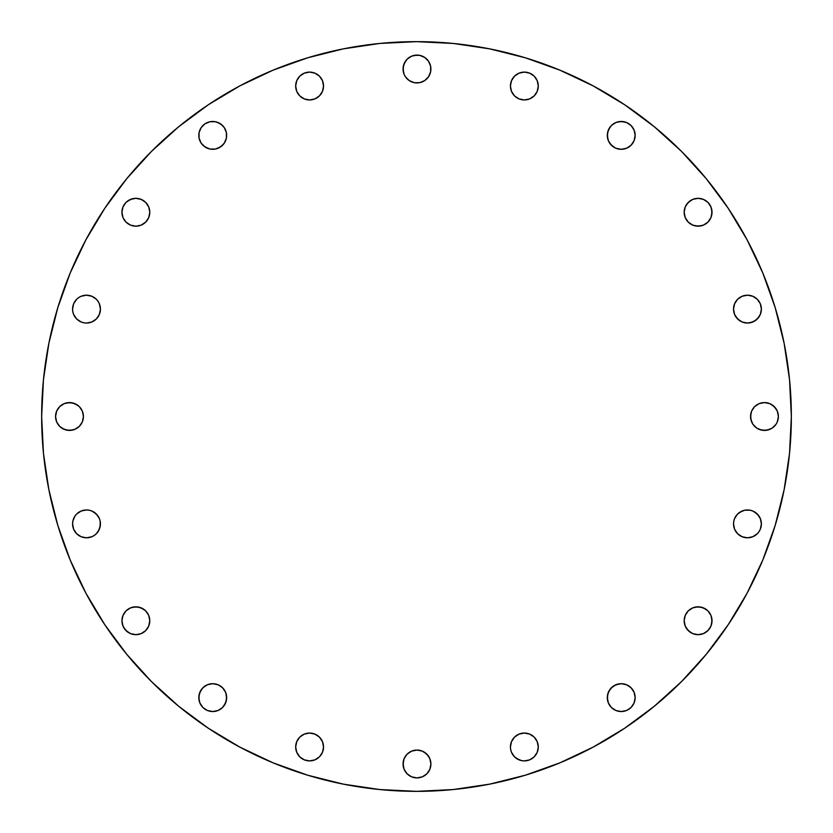 <?xml version="1.0" encoding="UTF-8"?>
<svg xmlns="http://www.w3.org/2000/svg" width="833" height="833" viewBox="0 0 833 833"><rect width="100%" height="100%" fill="white"/><g stroke="black" fill="none" stroke-linecap="round" stroke-linejoin="round"><path stroke-width="1.25" d="M121.941 212.259A13.922 13.922 0 0 1 135.862 198.327A13.922 13.922 0 0 1 149.784 212.259L148.722 206.928L145.702 202.409L141.183 199.389L135.862 198.327L130.531 199.389L126.012 202.409L122.992 206.928L121.941 212.259L122.992 217.58L126.012 222.099L130.531 225.118L135.862 226.18L141.183 225.118L145.702 222.099L148.722 217.58L149.784 212.259A13.922 13.922 0 0 1 135.862 226.18A13.922 13.922 0 0 1 121.941 212.259M210.02 149.034L215.445 149.034L220.464 146.952L224.306 143.12L226.389 138.101L226.389 132.666L224.306 127.647L220.464 123.805L215.445 121.722L210.02 121.722L205.001 123.805L201.159 127.647L199.077 132.666L199.077 138.101L201.159 143.12L205.001 146.952L210.02 149.034A13.922 13.922 0 0 0 212.738 149.305A13.922 13.922 0 0 1 198.806 135.383A13.922 13.922 0 0 1 212.738 121.462A13.922 13.922 0 0 0 199.868 140.694M199.878 140.725A13.922 13.922 0 0 0 209.989 149.034M306.888 99.679L309.605 99.95A13.922 13.922 0 0 1 295.673 86.028A13.922 13.922 0 0 1 309.605 72.096L304.274 73.158L299.755 76.178L296.735 80.697L295.673 86.028L296.735 91.349L299.755 95.868L304.274 98.888L309.605 99.95L314.926 98.888L319.445 95.868L322.465 91.349L323.527 86.028L322.465 80.697L319.445 76.178L314.926 73.158L309.605 72.096A13.922 13.922 0 0 1 323.527 86.028A13.922 13.922 0 0 1 309.605 99.95L312.313 99.679M419.697 55.363L416.979 55.093A13.922 13.922 0 0 1 430.9 69.014A13.922 13.922 0 0 1 416.979 82.936A13.922 13.922 0 0 1 403.057 69.014A13.922 13.922 0 0 1 416.979 55.093L411.648 56.155L407.139 59.174L404.12 63.693L403.057 69.014L404.12 74.345L405.4 76.751L409.242 80.593L414.261 82.675L419.697 82.675L424.715 80.593L428.558 76.751L430.63 71.732L430.63 66.296L428.558 61.278L424.715 57.435L419.697 55.363L414.261 55.363M524.353 99.95A13.922 13.922 0 0 1 510.431 86.028A13.922 13.922 0 0 1 524.353 72.096L519.032 73.158L514.513 76.178L511.493 80.697L510.431 86.028L511.493 91.349L514.513 95.868L519.032 98.888L524.353 99.95L529.684 98.888L534.203 95.868L537.223 91.349L538.285 86.028L537.223 80.697L534.203 76.178L529.684 73.158L524.353 72.096A13.922 13.922 0 0 1 538.285 86.028A13.922 13.922 0 0 1 524.353 99.95A13.922 13.922 0 0 0 529.663 98.898M631.07 125.533L626.551 122.513L621.22 121.462A13.922 13.922 0 0 1 635.152 135.383A13.922 13.922 0 0 1 621.22 149.305A13.922 13.922 0 0 1 607.299 135.383A13.922 13.922 0 0 1 621.22 121.462L615.899 122.513L611.38 125.533L608.361 130.052L607.299 135.383L608.361 140.704L611.38 145.223L615.899 148.243L621.22 149.305L626.551 148.243L631.07 145.223L634.09 140.704L635.152 135.383L634.09 130.052L631.07 125.533L626.551 122.513L623.938 121.722L618.513 121.722M709.674 219.985L710.965 217.58L712.017 212.259A13.922 13.922 0 0 1 698.096 226.18A13.922 13.922 0 0 1 684.174 212.259A13.922 13.922 0 0 1 698.096 198.327A13.922 13.922 0 0 1 712.017 212.259L710.965 206.928L707.946 202.409L703.427 199.389L698.096 198.327L692.775 199.389L688.256 202.409L685.236 206.928L684.174 212.259L685.236 217.58L688.256 222.099L692.775 225.118L698.096 226.18L703.427 225.118L707.946 222.099L710.965 217.58L711.757 214.966L711.757 209.541M733.529 309.126A13.922 13.922 0 0 1 747.451 295.194A13.922 13.922 0 0 1 761.383 309.126L760.321 303.795L757.301 299.276L752.782 296.256L747.451 295.194L742.13 296.256L737.611 299.276L734.591 303.795L733.529 309.126L734.591 314.447L737.611 318.966L742.13 321.986L747.451 323.048L752.782 321.986L757.301 318.966L760.321 314.447L761.383 309.126A13.922 13.922 0 0 1 747.451 323.048A13.922 13.922 0 0 1 733.529 309.126M754.615 406.65L751.595 411.169L750.543 416.5A13.922 13.922 0 0 1 764.465 402.578A13.922 13.922 0 0 1 778.386 416.5L777.324 411.169L774.305 406.65L769.786 403.641L764.465 402.578L759.134 403.641L754.615 406.65L751.595 411.169L750.804 413.782L750.804 419.218L752.886 424.236L756.728 428.079L761.747 430.151L767.183 430.151L772.201 428.079L776.044 424.236L777.324 421.831L778.386 416.5L777.324 411.169M733.8 521.177A13.922 13.922 0 0 0 733.529 523.874A13.922 13.922 0 0 1 747.451 509.952A13.922 13.922 0 0 1 761.383 523.874A13.922 13.922 0 0 0 760.331 518.584M735.862 516.168A13.922 13.922 0 0 0 733.8 521.146L733.529 523.874L734.591 529.205L737.611 533.724L742.13 536.744L747.451 537.806L752.782 536.744L757.301 533.724L759.03 531.61L760.321 529.205L761.383 523.874L760.321 518.553A13.922 13.922 0 0 0 750.2 510.223M760.321 518.553L757.301 514.034L752.782 511.014L750.169 510.223A13.922 13.922 0 0 0 744.764 510.212L742.13 511.014L737.611 514.034L734.591 518.553L733.8 521.166M744.712 510.223A13.922 13.922 0 0 0 737.621 514.023L734.591 518.553M737.601 514.044A13.922 13.922 0 0 0 735.893 516.116M707.946 630.591L710.965 626.072L712.017 620.741A13.922 13.922 0 0 1 698.096 634.673A13.922 13.922 0 0 1 684.174 620.741A13.922 13.922 0 0 1 698.096 606.82A13.922 13.922 0 0 1 712.017 620.741L710.965 615.42L707.946 610.901L703.427 607.882L698.096 606.82L692.775 607.882L688.256 610.901L685.236 615.42L684.174 620.741L685.236 626.072L688.256 630.591L692.775 633.611L698.096 634.673L703.427 633.611L707.946 630.591L710.965 626.072L711.757 623.459L711.757 618.034M609.652 705.353L611.38 707.467L615.899 710.487L621.22 711.538A13.922 13.922 0 0 1 607.299 697.617A13.922 13.922 0 0 1 621.22 683.695L615.899 684.757L611.38 687.777L608.361 692.296L607.299 697.617L608.361 702.948L611.38 707.467L615.899 710.487L621.22 711.538L626.551 710.487L631.07 707.467L634.09 702.948L635.152 697.617L634.09 692.296L631.07 687.777L626.551 684.757L621.22 683.695A13.922 13.922 0 0 1 635.152 697.617A13.922 13.922 0 0 1 621.22 711.538L623.938 711.278M514.502 737.143A13.922 13.922 0 0 0 511.493 741.651L510.431 746.972L510.702 749.69L511.493 752.303L514.513 756.822A13.922 13.922 0 0 0 516.595 758.54L521.645 760.633A13.922 13.922 0 0 0 524.353 760.904A13.922 13.922 0 0 1 510.431 746.972A13.922 13.922 0 0 1 524.353 733.05L519.032 734.112A13.922 13.922 0 0 0 516.647 735.383M524.321 733.05A13.922 13.922 0 0 0 521.656 733.321M521.635 733.321A13.922 13.922 0 0 0 519.053 734.102M516.606 735.414A13.922 13.922 0 0 0 514.523 737.122M511.493 752.303A13.922 13.922 0 0 0 514.502 756.812M516.647 758.571A13.922 13.922 0 0 0 521.625 760.633M409.242 775.565L411.648 776.845L416.979 777.907A13.922 13.922 0 0 1 403.057 763.986A13.922 13.922 0 0 1 416.979 750.064L411.648 751.116L407.139 754.136L404.12 758.655L403.057 763.986L404.12 769.307L407.139 773.826L411.648 776.845L416.979 777.907L422.31 776.845L426.829 773.826L429.838 769.307L430.9 763.986L429.838 758.655L426.829 754.136L422.31 751.116L416.979 750.064A13.922 13.922 0 0 1 430.9 763.986A13.922 13.922 0 0 1 416.979 777.907L419.697 777.637M312.313 733.321L309.605 733.05A13.922 13.922 0 0 1 323.527 746.972A13.922 13.922 0 0 1 309.605 760.904A13.922 13.922 0 0 1 295.673 746.972A13.922 13.922 0 0 1 309.605 733.05L304.274 734.112L299.755 737.132L296.735 741.651L295.673 746.972L296.735 752.303L299.755 756.822L304.274 759.842L309.605 760.904L314.926 759.842L319.445 756.822L322.465 752.303L323.527 746.972L322.465 741.651L319.445 737.132L314.926 734.112L309.605 733.05L306.888 733.321M202.888 707.467L207.407 710.487L212.738 711.538A13.922 13.922 0 0 1 198.806 697.617A13.922 13.922 0 0 1 212.738 683.695L207.407 684.757L202.888 687.777L199.868 692.296L198.806 697.617L199.868 702.948L202.888 707.467L207.407 710.487L212.738 711.538L218.059 710.487L222.578 707.467L225.597 702.948L226.659 697.617L225.597 692.296L222.578 687.777L218.059 684.757L212.738 683.695A13.922 13.922 0 0 1 226.659 697.617A13.922 13.922 0 0 1 212.738 711.538L218.059 710.487A13.922 13.922 0 0 1 212.759 711.538M121.941 620.741A13.922 13.922 0 0 1 135.862 606.82A13.922 13.922 0 0 1 149.784 620.741L148.722 615.42L145.702 610.901L141.183 607.882L135.862 606.82L130.531 607.882L126.012 610.901L122.992 615.42L121.941 620.741L122.992 626.072L126.012 630.591L130.531 633.611L135.862 634.673L141.183 633.611L145.702 630.591L148.722 626.072L149.784 620.741A13.922 13.922 0 0 1 135.862 634.673A13.922 13.922 0 0 1 121.941 620.741M72.846 521.187A13.922 13.922 0 0 0 72.575 523.874A13.922 13.922 0 0 1 86.507 509.952A13.922 13.922 0 0 1 100.429 523.874A13.922 13.922 0 0 0 99.377 518.574M99.356 518.522A13.922 13.922 0 0 0 89.246 510.223L86.507 509.952L81.176 511.014L76.657 514.034L74.928 516.148A13.922 13.922 0 0 0 72.856 521.135L72.575 523.874L73.637 529.205L76.657 533.724L78.771 535.452L81.176 536.744L86.507 537.806L91.828 536.744L94.233 535.452L96.347 533.724L99.366 529.205L100.429 523.874L100.158 521.166L99.366 518.553L96.347 514.034L91.828 511.014L89.214 510.223M89.193 510.223A13.922 13.922 0 0 0 74.939 516.116M72.846 306.429A13.922 13.922 0 0 0 72.575 309.126A13.922 13.922 0 0 1 86.507 295.194A13.922 13.922 0 0 1 100.429 309.126L99.366 303.795L98.075 301.39A13.922 13.922 0 0 0 96.357 299.286M100.429 309.095A13.922 13.922 0 0 0 99.377 303.816M99.356 303.774A13.922 13.922 0 0 0 98.096 301.411L96.347 299.276L91.828 296.256A13.922 13.922 0 0 0 86.528 295.194L81.176 296.256L78.771 297.548L76.657 299.276L73.637 303.795L72.575 309.126L72.846 311.834L73.637 314.447L76.657 318.966L81.176 321.986L83.789 322.777L86.507 323.048L91.828 321.986L96.347 318.966L99.366 314.447L100.429 309.126L100.158 306.409M96.336 299.266A13.922 13.922 0 0 0 91.849 296.267M86.476 295.194A13.922 13.922 0 0 0 74.949 301.359M74.908 301.421A13.922 13.922 0 0 0 72.856 306.377M59.653 406.65L56.634 411.169L55.572 416.5A13.922 13.922 0 0 1 69.493 402.578A13.922 13.922 0 0 1 83.415 416.5L82.363 411.169L79.343 406.65L74.824 403.641L69.493 402.578L64.172 403.641L59.653 406.65L56.634 411.169L55.572 416.5L56.634 421.831L59.653 426.35L64.172 429.359L69.493 430.422L74.824 429.359L79.343 426.35L82.363 421.831L83.415 416.5A13.922 13.922 0 0 1 69.493 430.422A13.922 13.922 0 0 1 55.572 416.5L56.634 421.831M791.35 416.5A374.85 374.85 0 0 1 416.5 791.35A374.85 374.85 0 0 1 41.65 416.5L43.451 379.754L48.855 343.373L57.789 307.689L70.18 273.047L85.914 239.8L104.823 208.24L126.741 178.699L151.439 151.439L178.699 126.741L208.24 104.823L239.8 85.914L273.047 70.18L307.689 57.789L343.373 48.855L379.754 43.451L416.5 41.65L453.246 43.451L489.627 48.855L525.311 57.789L559.953 70.18L593.2 85.914L624.76 104.823L654.301 126.741L681.561 151.439L706.259 178.699L728.177 208.24L747.086 239.8L762.82 273.047L775.211 307.689L784.145 343.373L789.549 379.754L791.35 416.5L789.549 453.246L784.145 489.627L775.211 525.311L762.82 559.953L747.086 593.2L728.177 624.76L706.259 654.301L681.561 681.561L654.301 706.259L624.76 728.177L593.2 747.086L559.953 762.82L525.311 775.211L489.627 784.145L453.246 789.549L416.5 791.35L379.754 789.549L343.373 784.145L307.689 775.211L273.047 762.82L239.8 747.086L208.24 728.177L178.699 706.259L151.439 681.561L126.741 654.301L104.823 624.76L85.914 593.2L70.18 559.953L57.789 525.311L48.855 489.627L43.451 453.246L41.65 416.5A374.85 374.85 0 0 1 416.5 41.65A374.85 374.85 0 0 1 791.35 416.5M750.169 510.223L744.744 510.223L739.725 512.305M519.032 734.112L514.513 737.132L511.493 741.651L510.431 746.972L510.702 749.69M516.627 758.551L514.513 756.822L519.032 759.842M521.645 760.633L524.353 760.904L529.684 759.842L534.203 756.822L537.223 752.303L538.285 746.972L537.223 741.651L534.203 737.132L529.684 734.112L524.353 733.05A13.922 13.922 0 0 1 538.285 746.972A13.922 13.922 0 0 1 524.353 760.904M73.637 518.553L74.928 516.148L72.846 521.166M98.075 301.39L96.347 299.276L91.828 296.256L86.507 295.194L83.789 295.465M775.211 525.311L762.82 559.953M706.259 654.301L681.561 681.561M624.76 728.177L593.2 747.086M307.689 775.211L273.047 762.82M178.699 706.259L151.439 681.561M104.823 624.76L85.914 593.2M57.789 307.689L70.18 273.047M126.741 178.699L151.439 151.439M208.24 104.823L239.8 85.914M525.311 57.789L559.953 70.18M654.301 126.741L681.561 151.439M728.177 208.24L747.086 239.8M124.284 219.985L126.012 222.099L130.531 225.118L135.862 226.18L138.58 225.91M145.702 202.409L143.599 200.68M133.145 198.598L128.126 200.68M126.012 202.409L124.284 204.522M122.992 206.928L122.201 209.541M218.059 148.243L222.578 145.223L224.306 143.12L226.389 138.101L226.389 132.666M222.578 125.533L218.059 122.513L215.445 121.722L210.02 121.722L207.407 122.513M205.001 123.805L202.888 125.533M201.159 127.647L199.077 132.666L199.077 138.101M201.159 143.12L202.888 145.223L207.407 148.243M317.331 97.596L319.445 95.868M321.174 93.754L322.465 91.349M319.445 76.178L314.926 73.158M304.274 73.158L301.869 74.449M299.755 76.178L296.735 80.697L295.673 86.028L295.944 88.735M296.735 91.349L299.755 95.868L301.869 97.596M424.715 80.593L428.558 76.751M416.989 55.093A13.922 13.922 0 0 1 430.63 66.265L429.838 63.693M426.829 59.174L424.715 57.435M405.4 61.278L403.328 66.296L403.328 71.732M405.4 76.751L407.139 78.864M529.705 98.877A13.922 13.922 0 0 0 532.068 97.617L534.203 95.868L537.223 91.349L538.285 86.028L538.014 83.31M514.513 76.178L511.493 80.697L510.431 86.028L510.702 88.735M511.493 91.349L512.784 93.754M514.513 95.868L516.627 97.596M623.938 149.034L626.551 148.243L631.07 145.223M632.799 143.12L634.09 140.704M615.899 122.513L613.494 123.805M609.652 127.647L607.569 132.666L607.569 138.101M609.652 143.12L613.494 146.952M684.445 214.966L685.236 217.58M688.256 222.099L690.359 223.827M695.378 225.91L700.813 225.91M709.674 204.522L707.946 202.409M690.359 200.68L686.527 204.522M735.883 316.852L739.725 320.695M750.169 322.777L755.187 320.695L759.03 316.852M760.321 314.447L761.112 311.834M759.03 301.39L757.301 299.276L752.782 296.256L747.451 295.194L744.744 295.465M772.201 428.079L776.044 424.236L777.324 421.831L778.386 416.5A13.922 13.922 0 0 1 764.465 430.422A13.922 13.922 0 0 1 750.543 416.5L751.595 421.831M752.886 424.236L754.615 426.35M756.728 428.079L759.134 429.359L764.465 430.422L769.786 429.359M776.044 408.764L772.201 404.921L769.786 403.641L764.465 402.578L761.747 402.849M737.611 533.724L742.13 536.744L747.451 537.806L750.169 537.535M752.782 536.744L755.187 535.452M759.03 516.148L755.187 512.305M684.445 623.459L685.236 626.072M686.527 628.478L690.359 632.32M700.813 634.402L703.427 633.611M705.832 609.173L700.813 607.09L695.378 607.09M690.359 609.173L688.256 610.901M628.957 709.195L631.07 707.467M632.799 705.353L634.09 702.948M631.07 687.777L628.957 686.048M618.513 683.966L613.494 686.048L609.652 689.88L607.569 694.899L607.569 700.334M534.203 756.822L537.223 752.303L538.285 746.972L538.014 744.265M537.223 741.651L535.931 739.246M516.627 735.404L514.513 737.132L511.493 741.651M424.715 775.565L426.829 773.826M428.558 756.249L424.715 752.407M414.261 750.325L411.648 751.116M407.139 754.136L405.4 756.249M403.328 761.268L403.328 766.704M317.331 758.551L319.445 756.822M321.174 754.708L322.465 752.303M319.445 737.132L317.331 735.404M301.869 735.404L299.755 737.132L296.735 741.651L295.673 746.972L295.944 749.69M301.869 758.551L304.274 759.842M222.578 707.467A13.922 13.922 0 0 1 220.485 709.185L222.578 707.467A13.922 13.922 0 0 0 224.296 705.374M224.306 705.353L226.389 700.334L226.389 694.899M224.306 689.88L222.578 687.777L218.059 684.757M207.407 684.757L202.888 687.777L201.159 689.88L199.077 694.899L199.077 700.334M124.284 628.478L128.126 632.32M138.58 634.402L141.183 633.611M145.702 630.591L148.722 626.072M145.702 610.901L143.599 609.173L138.58 607.09L133.145 607.09M130.531 607.882L128.126 609.173M76.657 533.724L81.176 536.744L86.507 537.806L89.214 537.535M91.828 536.744L94.233 535.452M98.075 531.61L100.158 526.591L100.158 521.166M98.075 516.148L94.233 512.305M83.789 510.223L81.176 511.014L76.657 514.034M76.657 318.966L78.771 320.695M89.214 322.777L91.828 321.986L96.347 318.966L99.366 314.447L100.429 309.126A13.922 13.922 0 0 1 86.507 323.048A13.922 13.922 0 0 1 72.575 309.126M91.828 296.256L86.507 295.194M78.771 297.548L76.657 299.276M74.928 301.39L73.637 303.795M57.914 424.236L59.653 426.35M61.757 428.079L66.775 430.151L72.211 430.151M77.23 428.079L79.343 426.35L82.363 421.831M82.363 411.169L79.343 406.65L77.23 404.921L72.211 402.849L66.775 402.849M100.429 523.874A13.922 13.922 0 0 1 86.507 537.806A13.922 13.922 0 0 1 72.575 523.874M218.079 710.476A13.922 13.922 0 0 0 220.453 709.206M224.316 705.343A13.922 13.922 0 0 0 225.597 702.948M226.659 697.606A13.922 13.922 0 0 0 225.608 692.306M225.587 692.275A13.922 13.922 0 0 0 215.476 683.966M215.424 683.955A13.922 13.922 0 0 0 212.738 683.695M761.383 523.874A13.922 13.922 0 0 1 747.451 537.806A13.922 13.922 0 0 1 733.529 523.874M532.12 97.586A13.922 13.922 0 0 0 534.192 95.878M534.213 95.857A13.922 13.922 0 0 0 537.212 91.359M537.223 91.338A13.922 13.922 0 0 0 538.285 86.038M538.285 86.007A13.922 13.922 0 0 0 534.224 76.199M534.182 76.157A13.922 13.922 0 0 0 532.12 74.46M532.068 74.429A13.922 13.922 0 0 0 527.091 72.367M527.05 72.367A13.922 13.922 0 0 0 524.353 72.096M416.979 82.936A13.922 13.922 0 0 0 419.665 82.675M419.728 82.665A13.922 13.922 0 0 0 422.289 81.884M422.321 81.873A13.922 13.922 0 0 0 430.63 71.763M430.64 71.7A13.922 13.922 0 0 0 430.64 66.328M212.738 121.462A13.922 13.922 0 0 1 226.659 135.383A13.922 13.922 0 0 1 212.738 149.305"/></g></svg>

